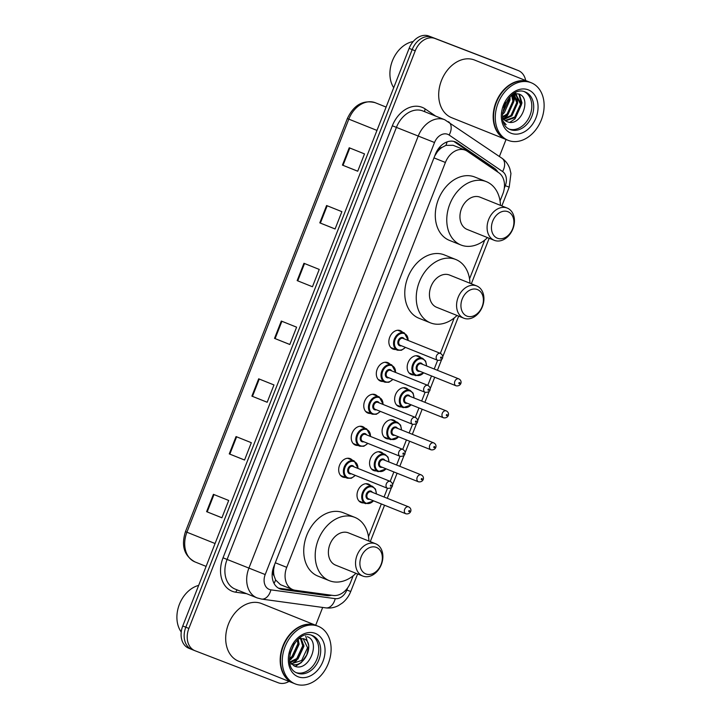 <?xml version="1.0" encoding="UTF-8"?>
<svg xmlns="http://www.w3.org/2000/svg" width="721" height="721" viewBox="0 0 721 721"><rect width="100%" height="100%" fill="white"/><g stroke="black" fill="none" stroke-linecap="round" stroke-linejoin="round"><path stroke-width="1.08" d="M413.917 374.92A9.923 7.426 -68.2 0 1 411.367 374.56A9.923 7.426 -68.2 0 1 411.294 374.532A9.923 7.426 -68.2 0 1 408.077 362.6A9.923 7.426 -68.2 0 1 418.604 356.075A9.923 7.426 -68.2 0 1 418.676 356.102A9.923 7.426 -68.2 0 1 420.848 357.643M401.381 406.914A9.923 7.426 -68.2 0 1 398.821 406.563A9.923 7.426 -68.2 0 1 398.749 406.527A9.923 7.426 -68.2 0 1 395.532 394.603A9.923 7.426 -68.2 0 1 406.067 388.078A9.923 7.426 -68.2 0 1 406.139 388.105A9.923 7.426 -68.2 0 1 408.302 389.637M388.835 438.918A9.923 7.426 -68.2 0 1 386.285 438.557A9.923 7.426 -68.2 0 1 386.213 438.53A9.923 7.426 -68.2 0 1 382.995 426.598A9.923 7.426 -68.2 0 1 393.522 420.073A9.923 7.426 -68.2 0 1 393.594 420.1A9.923 7.426 -68.2 0 1 395.766 421.641M376.299 470.912A9.923 7.426 -68.2 0 1 373.739 470.561A9.923 7.426 -68.2 0 1 373.667 470.525A9.923 7.426 -68.2 0 1 370.459 458.601A9.923 7.426 -68.2 0 1 380.985 452.076A9.923 7.426 -68.2 0 1 381.058 452.103A9.923 7.426 -68.2 0 1 383.221 453.635M363.754 502.916A9.923 7.426 -68.2 0 1 361.203 502.555A9.923 7.426 -68.2 0 1 361.131 502.528A9.923 7.426 -68.2 0 1 357.913 490.604A9.923 7.426 -68.2 0 1 368.449 484.07A9.923 7.426 -68.2 0 1 368.521 484.097A9.923 7.426 -68.2 0 1 370.684 485.639M345.431 477.446A9.923 7.426 -68.2 0 1 342.881 477.095A9.923 7.426 -68.2 0 1 342.808 477.068A9.923 7.426 -68.2 0 1 339.591 465.135A9.923 7.426 -68.2 0 1 350.118 458.61A9.923 7.426 -68.2 0 1 350.19 458.637A9.923 7.426 -68.2 0 1 352.362 460.178M357.976 445.452A9.923 7.426 -68.2 0 1 355.417 445.091A9.923 7.426 -68.2 0 1 355.345 445.064A9.923 7.426 -68.2 0 1 352.127 433.141A9.923 7.426 -68.2 0 1 362.663 426.607A9.923 7.426 -68.2 0 1 362.735 426.643A9.923 7.426 -68.2 0 1 364.898 428.175M395.595 349.451A9.923 7.426 -68.2 0 1 393.035 349.099A9.923 7.426 -68.2 0 1 392.963 349.072A9.923 7.426 -68.2 0 1 389.755 337.14A9.923 7.426 -68.2 0 1 400.281 330.615A9.923 7.426 -68.2 0 1 400.353 330.642A9.923 7.426 -68.2 0 1 402.525 332.183M383.058 381.454A9.923 7.426 -68.2 0 1 380.499 381.094A9.923 7.426 -68.2 0 1 380.427 381.067A9.923 7.426 -68.2 0 1 377.209 369.143A9.923 7.426 -68.2 0 1 387.745 362.609A9.923 7.426 -68.2 0 1 387.817 362.645A9.923 7.426 -68.2 0 1 389.98 364.177M370.513 413.448A9.923 7.426 -68.2 0 1 367.962 413.097A9.923 7.426 -68.2 0 1 367.881 413.07A9.923 7.426 -68.2 0 1 364.673 401.137A9.923 7.426 -68.2 0 1 375.199 394.612A9.923 7.426 -68.2 0 1 375.271 394.639A9.923 7.426 -68.2 0 1 377.444 396.18M453.076 145.281L445.911 145.381L442.081 147.372A6.201 4.641 111.8 0 0 437.35 151.671L436.701 151.428M500.059 201.006L502.825 193.94A18.611 13.915 111.8 0 0 498.779 172.743L467.334 151.266A18.611 13.915 111.8 0 0 465.315 150.193A18.611 13.915 111.8 0 0 465.18 150.139A18.611 13.915 111.8 0 0 445.398 162.468L286.733 567.346A18.611 13.915 111.8 0 0 292.789 589.616A18.611 13.915 111.8 0 0 295.286 590.274L333.12 595.456A18.611 13.915 111.8 0 0 350.541 582.523L353.182 575.782M274.124 575.944A18.611 13.915 -68.2 0 1 273.692 569.302L273.565 569.608A6.201 4.641 111.8 0 0 274.124 575.944L275.602 579.963L280.451 584.668L292.789 589.616M437.35 151.671L437.232 151.978A18.611 13.915 -68.2 0 1 442.081 147.372M437.232 151.978L434.781 155.898M274.62 564.516L273.692 569.302M368.494 536.703L381.337 503.943M384.05 497.012L387.474 488.288M390.187 481.358L393.873 471.949M396.595 465.018L400.011 456.294M402.733 449.363L406.419 439.945M409.131 433.015L412.556 424.29M415.269 417.36L418.955 407.951M421.677 401.02L425.093 392.296M427.805 385.356L431.5 375.947M434.213 369.017L437.629 360.293M440.351 353.362L454.23 317.943M469.542 278.865L484.746 240.084M497.896 172.139A18.611 13.915 111.8 0 0 494.318 168.2L457.366 142.965A18.611 13.915 111.8 0 0 455.348 141.893A18.611 13.915 111.8 0 0 455.212 141.839A18.611 13.915 111.8 0 0 435.43 154.168L273.809 566.571A18.611 13.915 111.8 0 0 279.874 588.841A18.611 13.915 111.8 0 0 282.371 589.499L326.82 595.591A18.611 13.915 111.8 0 0 331.57 595.249M289.04 681.417A18.611 13.915 -68.2 0 1 278.207 682.751L195.076 650.766A18.611 13.915 -68.2 0 1 194.94 650.712A18.611 13.915 -68.2 0 1 188.875 628.433L415.233 50.831A18.611 13.915 -68.2 0 1 435.015 38.501L518.156 70.496A18.611 13.915 -68.2 0 1 518.291 70.55A18.611 13.915 -68.2 0 1 525.681 80.527M506.241 139.577A31.021 23.198 -68.2 0 1 506.052 139.495L499.392 156.502M322.675 607.442L315.69 625.26M194.805 650.657L192.02 649.531A18.611 13.915 -68.2 0 1 191.885 649.486A18.611 13.915 -68.2 0 1 185.82 627.207L412.178 49.605A18.611 13.915 -68.2 0 1 431.96 37.276L515.091 69.27A18.611 13.915 -68.2 0 1 515.227 69.315A18.611 13.915 -68.2 0 1 515.362 69.378M325.775 594.455A18.611 13.915 -68.2 0 1 323.765 594.365L279.315 588.273A18.611 13.915 -68.2 0 1 278.396 588.111M453.77 141.397A18.611 13.915 -68.2 0 1 454.302 141.74L491.253 166.975A18.611 13.915 -68.2 0 1 493.741 169.309M192.02 649.531A18.611 13.915 -68.2 0 1 191.885 649.486A18.611 13.915 -68.2 0 1 185.82 627.207L412.178 49.605A18.611 13.915 -68.2 0 1 431.96 37.276L515.091 69.27A18.611 13.915 -68.2 0 1 515.227 69.315L518.291 70.55M221.924 517.759L206.612 511.658L221.906 517.795L228.701 500.464L213.407 494.336L206.612 511.658M244.554 459.998L229.251 453.897L244.545 460.034L251.332 442.703L236.046 436.575L229.251 453.897M267.194 402.237L251.89 396.135L267.176 402.273L273.971 384.942L258.677 378.813L251.89 396.135M357.733 171.192L342.43 165.1L357.724 171.228L364.511 153.897L349.225 147.769L342.43 165.1M335.103 228.954L319.8 222.861L335.085 228.99L341.88 211.659L326.586 205.53L319.8 222.861M297.746 280.848L312.454 286.751L297.746 280.848L304.532 263.525M312.454 286.751L319.241 269.42L303.947 263.291L297.16 280.622M289.833 344.476L274.521 338.374L289.815 344.512L296.61 327.181L281.316 321.052L274.521 338.374M191.75 649.423L188.956 648.305A18.611 13.915 -68.2 0 1 188.821 648.26A18.611 13.915 -68.2 0 1 182.755 625.981L409.122 48.379A18.611 13.915 -68.2 0 1 428.896 36.05L512.036 68.035A18.611 13.915 -68.2 0 1 512.171 68.089A18.611 13.915 -68.2 0 1 512.307 68.153M393.711 87.701A27.921 20.873 -68.2 0 1 392.765 59.933A27.921 20.873 -68.2 0 1 413.187 41.539M451.797 117.748A31.021 23.198 -68.2 0 1 451.571 117.658L506.052 139.495A31.021 23.198 -68.2 0 1 496.003 102.229A31.021 23.198 -68.2 0 1 528.917 81.824A31.021 23.198 -68.2 0 1 529.142 81.915A31.021 23.198 -68.2 0 1 529.331 81.996M451.571 117.658A31.021 23.198 -68.2 0 1 441.522 80.382A31.021 23.198 -68.2 0 1 474.436 59.987A31.021 23.198 -68.2 0 1 474.661 60.077A31.021 23.198 -68.2 0 1 474.887 60.167M506.656 139.739A31.021 23.198 -68.2 0 1 506.43 139.649A31.021 23.198 -68.2 0 1 496.39 102.382A31.021 23.198 -68.2 0 1 529.295 81.978A31.021 23.198 -68.2 0 1 529.52 82.068A31.021 23.198 -68.2 0 1 529.746 82.167M508.377 140.433A31.021 23.198 -68.2 0 1 508.152 140.343A31.021 23.198 -68.2 0 1 498.112 103.067A31.021 23.198 -68.2 0 1 531.017 82.672A31.021 23.198 -68.2 0 1 531.242 82.762A31.021 23.198 -68.2 0 1 541.291 120.037A31.021 23.198 -68.2 0 1 508.377 140.433M524.374 91.684A20.224 15.123 -68.2 0 1 529.917 115.648A20.224 15.123 -68.2 0 1 509.35 129.14M513.064 94.199L515.452 94.739M515.821 94.911L520.535 104.194L514.785 117L505.07 120.515M512.424 94.676L516.308 95.082L521.49 104.581L515.74 117.379L505.493 120.813M513.74 94.577L516.714 102.661L510.964 115.468L503.519 119.037M513.379 93.982L513.857 94.289M514.28 94.604L517.669 103.049L511.919 115.847L503.88 119.452M511.622 95.316L512.892 101.129L507.142 113.936L502.564 116.829M512.117 94.911L513.848 101.517L508.098 114.315L502.618 117.505M508.99 97.939L509.071 99.597L502.618 113.008M509.756 97.083L510.026 99.985L504.267 112.782L502.537 114.179M505.376 103.418L504.078 106.501M506.935 121.543L506.827 121.498A14.023 10.491 -68.2 0 0 506.935 121.543C520.571 128.194 532.314 98.489 519.102 94.081L514.235 93.442M503.898 122.795L506.124 124.679L503.492 121.705M506.836 121.507A14.023 10.491 -68.2 0 1 502.645 117.784M518.895 94L521.481 103.797M515.677 93.351L516.606 95.208M516.678 95.406L517.66 102.265M513.109 94.595L513.83 100.733M509.99 96.839L510.008 99.201M519.399 94.226L521.986 102.932L515.01 118.866L509.882 122.282M513.514 94.577L514.343 99.868L507.359 115.802L503.276 118.722M505.89 102.436L503.7 107.645M497.472 238.254A14.267 10.671 -68.2 0 1 492.722 221.131A14.267 10.671 -68.2 0 1 507.881 211.686A14.267 10.671 -68.2 0 1 512.64 228.8A14.267 10.671 -68.2 0 1 497.472 238.254M494.426 240.372A17.367 12.987 -68.2 0 1 494.3 240.327A17.367 12.987 -68.2 0 1 488.676 219.454A17.367 12.987 -68.2 0 1 507.106 208.027A17.367 12.987 -68.2 0 1 507.233 208.081A17.367 12.987 -68.2 0 1 512.856 228.954A17.367 12.987 -68.2 0 1 494.426 240.372M480.213 197.248A17.367 12.987 111.8 0 0 480.087 197.194A17.367 12.987 111.8 0 0 479.961 197.139A17.367 12.987 111.8 0 0 461.53 208.567A17.367 12.987 111.8 0 0 467.163 229.44A17.367 12.987 111.8 0 0 467.289 229.485M487.54 237.615A34.121 25.514 -68.2 0 1 461.17 245.086A34.121 25.514 -68.2 0 1 460.926 244.987A34.121 25.514 -68.2 0 1 449.877 203.989A34.121 25.514 -68.2 0 1 486.071 181.548A34.121 25.514 -68.2 0 1 486.324 181.647A34.121 25.514 -68.2 0 1 500.473 205.368M449.706 240.49A34.121 25.514 -68.2 0 1 449.453 240.39A34.121 25.514 -68.2 0 1 438.404 199.384A34.121 25.514 -68.2 0 1 474.607 176.951A34.121 25.514 -68.2 0 1 474.851 177.051A34.121 25.514 -68.2 0 1 475.103 177.15M466.956 316.113A14.267 10.671 -68.2 0 1 462.206 298.999A14.267 10.671 -68.2 0 1 477.374 289.545A14.267 10.671 -68.2 0 1 482.124 306.659A14.267 10.671 -68.2 0 1 466.956 316.113M463.918 318.231A17.367 12.987 -68.2 0 1 463.792 318.186A17.367 12.987 -68.2 0 1 458.159 297.313A17.367 12.987 -68.2 0 1 476.59 285.886A17.367 12.987 -68.2 0 1 476.716 285.94A17.367 12.987 -68.2 0 1 482.34 306.813A17.367 12.987 -68.2 0 1 463.918 318.231M449.697 275.107A17.367 12.987 111.8 0 0 449.571 275.052A17.367 12.987 111.8 0 0 449.444 275.007A17.367 12.987 111.8 0 0 431.023 286.426A17.367 12.987 111.8 0 0 436.647 307.299A17.367 12.987 111.8 0 0 436.773 307.353M457.033 315.474A34.121 25.514 -68.2 0 1 430.662 322.945A34.121 25.514 -68.2 0 1 430.41 322.846A34.121 25.514 -68.2 0 1 419.361 281.848A34.121 25.514 -68.2 0 1 455.564 259.407A34.121 25.514 -68.2 0 1 455.807 259.506A34.121 25.514 -68.2 0 1 469.957 283.227M419.189 318.349A34.121 25.514 -68.2 0 1 418.946 318.249A34.121 25.514 -68.2 0 1 407.888 277.252A34.121 25.514 -68.2 0 1 444.091 254.81A34.121 25.514 -68.2 0 1 444.343 254.91A34.121 25.514 -68.2 0 1 444.587 255.009M365.907 573.952A14.267 10.671 -68.2 0 1 361.158 556.837A14.267 10.671 -68.2 0 1 376.326 547.383A14.267 10.671 -68.2 0 1 381.076 564.498A14.267 10.671 -68.2 0 1 365.907 573.952M362.87 576.079A17.367 12.987 -68.2 0 1 362.744 576.025A17.367 12.987 -68.2 0 1 357.12 555.152A17.367 12.987 -68.2 0 1 375.542 543.733A17.367 12.987 -68.2 0 1 375.668 543.778A17.367 12.987 -68.2 0 1 381.301 564.651A17.367 12.987 -68.2 0 1 362.87 576.079M348.658 532.945A17.367 12.987 111.8 0 0 348.531 532.9A17.367 12.987 111.8 0 0 348.405 532.846A17.367 12.987 111.8 0 0 329.975 544.265A17.367 12.987 111.8 0 0 335.598 565.138A17.367 12.987 111.8 0 0 335.725 565.192M355.985 573.312A34.121 25.514 -68.2 0 1 329.614 580.784A34.121 25.514 -68.2 0 1 329.362 580.693A34.121 25.514 -68.2 0 1 318.312 539.687A34.121 25.514 -68.2 0 1 354.516 517.254A34.121 25.514 -68.2 0 1 354.759 517.345A34.121 25.514 -68.2 0 1 368.909 541.065M318.141 576.187A34.121 25.514 -68.2 0 1 317.898 576.088A34.121 25.514 -68.2 0 1 306.849 535.09A34.121 25.514 -68.2 0 1 343.043 512.649A34.121 25.514 -68.2 0 1 343.295 512.748A34.121 25.514 -68.2 0 1 343.538 512.847M181.241 632.002A27.921 20.873 -68.2 0 1 179.187 604.901A27.921 20.873 -68.2 0 1 198.663 585.398M293.24 683.102A31.021 23.198 -68.2 0 1 293.05 683.021A31.021 23.198 -68.2 0 1 283.002 645.755A31.021 23.198 -68.2 0 1 315.906 625.35A31.021 23.198 -68.2 0 1 316.131 625.44A31.021 23.198 -68.2 0 1 316.321 625.522M238.795 661.265A31.021 23.198 -68.2 0 1 238.57 661.184A31.021 23.198 -68.2 0 1 228.521 623.908A31.021 23.198 -68.2 0 1 261.426 603.513A31.021 23.198 -68.2 0 1 261.66 603.594A31.021 23.198 -68.2 0 1 261.876 603.693M293.654 683.265A31.021 23.198 -68.2 0 1 293.429 683.175A31.021 23.198 -68.2 0 1 283.38 645.908A31.021 23.198 -68.2 0 1 316.294 625.504A31.021 23.198 -68.2 0 1 316.519 625.594A31.021 23.198 -68.2 0 1 316.744 625.684M295.376 683.959A31.021 23.198 -68.2 0 1 295.15 683.868A31.021 23.198 -68.2 0 1 285.101 646.593A31.021 23.198 -68.2 0 1 318.015 626.198A31.021 23.198 -68.2 0 1 318.24 626.288A31.021 23.198 -68.2 0 1 328.28 663.554A31.021 23.198 -68.2 0 1 295.376 683.959M311.364 635.21A20.224 15.123 -68.2 0 1 316.907 659.174A20.224 15.123 -68.2 0 1 296.349 672.666M303.153 638.581L307.57 647.737L301.648 660.472L291.221 663.834M298.8 638.689L303.775 638.797M303.676 638.761C315.807 642.492 304.136 669.881 291.014 663.897M300.432 638.346L302.721 645.791L296.791 658.525L289.842 661.977M301.153 638.301L303.929 646.277L298.007 659.012L290.202 662.554M297.394 639.951L297.863 643.844L291.933 656.579L289.518 658.381M298.188 639.212L299.071 644.331L293.15 657.065L289.518 659.508M294.114 643.934L290.166 653.118M289.698 661.725L294.114 665.952C308.759 673.18 321.35 641.474 307.344 636.733M305.704 636.174L308.804 645.89L306.776 654.902L301.324 662.599L295.304 666.393M303.911 645.106L296.466 660.652L291.699 663.915M299.053 643.159L291.608 658.706L289.563 660.373M293.708 644.556L290.311 652.514M294.619 643.204L289.959 654.118M274.052 583.406A18.611 12.149 -82.2 0 0 275.602 579.963M445.911 145.381A18.611 12.194 -55.7 0 0 447.092 141.893M273.565 569.608L272.908 569.356M433.979 157.881L445.398 162.468M275.305 562.768L286.733 567.346M504.303 188.217L505.295 185.685A12.41 9.283 111.8 0 0 502.6 171.553L449.138 135.043A12.41 9.283 111.8 0 0 447.705 134.295A12.41 9.283 111.8 0 0 434.52 142.515L265.202 574.556A12.41 9.283 111.8 0 0 269.33 589.445A12.41 9.283 111.8 0 0 270.907 589.85L335.22 598.655A12.41 9.283 111.8 0 0 346.837 590.03L347.738 587.732M257.163 597.925A24.811 18.557 -68.2 0 1 256.982 597.853A24.811 18.557 -68.2 0 1 248.898 568.157L418.216 136.116A24.811 18.557 -68.2 0 1 444.587 119.677A24.811 18.557 -68.2 0 1 444.767 119.749L422.975 111.007A24.811 18.557 111.8 0 0 422.794 110.935A24.811 18.557 111.8 0 0 396.424 127.374L227.106 559.424A24.811 18.557 111.8 0 0 235.19 589.12A24.811 18.557 111.8 0 0 235.37 589.192M246.582 593.689L235.866 592.22A27.921 20.873 -68.2 0 1 223.023 557.82L392.341 125.778L434.52 142.515M235.19 589.12L257.235 597.952L261.579 599.07A12.41 8.093 -82.2 0 0 270.907 589.85M392.341 125.778A27.921 20.873 -68.2 0 1 422.019 107.285A27.921 20.873 -68.2 0 1 425.246 108.979L435.664 116.09M518.156 70.496L512.036 68.035M435.015 38.501L428.896 36.05M415.233 50.831L409.122 48.379M188.875 628.433L182.755 625.981M265.202 574.556L223.023 557.82M235.866 592.22A3.1 2.028 97.8 0 1 237.443 590.021M424.957 111.8A3.1 2.028 124.3 0 1 425.246 108.979M261.579 599.07L325.892 607.884A12.41 8.093 -82.2 0 0 335.22 598.655M346.837 590.03L350.739 591.49L357.607 573.97M505.295 185.685L509.206 187.145L510.946 173.491L509.819 168.705C508.278 164.325 505.655 160.837 501.951 158.241L444.767 119.749M502.6 171.553A12.41 8.129 -55.7 0 0 501.951 158.241M449.138 135.043A12.41 8.129 -55.7 0 0 448.489 121.732M454.302 141.74L457.366 142.965M491.253 166.975L494.318 168.2M323.765 594.365L326.82 595.591M279.315 588.273L282.371 589.499M375.542 102.842A24.811 18.557 111.8 0 0 375.362 102.761A24.811 18.557 111.8 0 0 375.181 102.688A24.811 18.557 111.8 0 0 348.811 119.136L347.36 118.532C353.813 104.969 363.069 99.678 375.145 102.679L386.114 107.078M376.966 130.42L348.811 119.136L186.919 532.233A24.811 18.557 111.8 0 0 195.003 561.929C184.179 555.963 180.998 545.869 185.468 531.638L215.074 543.526M275.107 338.609L281.893 321.287M320.376 223.095L327.172 205.764M343.016 165.334L349.802 148.003M252.467 396.37L259.263 379.048M229.837 454.131L236.623 436.809M207.197 511.892L213.993 494.561M510.405 129.618A20.224 15.123 -68.2 0 1 510.261 129.564C492.677 123.552 508.467 84.348 525.185 91.955A20.224 15.123 -68.2 0 1 525.312 92.009A20.224 15.123 -68.2 0 1 531.864 116.315A20.224 15.123 -68.2 0 1 510.405 129.618M511.189 133.277A23.333 17.448 -68.2 0 1 503.411 105.284A23.333 17.448 -68.2 0 1 528.214 89.828A23.333 17.448 -68.2 0 1 535.982 117.82A23.333 17.448 -68.2 0 1 511.189 133.277M297.403 673.144A20.224 15.123 -68.2 0 1 297.25 673.081C279.667 667.078 295.457 627.874 312.184 635.48A20.224 15.123 -68.2 0 1 312.31 635.534A20.224 15.123 -68.2 0 1 318.862 659.841A20.224 15.123 -68.2 0 1 297.403 673.144M298.179 676.794A23.333 17.448 -68.2 0 1 290.41 648.81A23.333 17.448 -68.2 0 1 315.203 633.353A23.333 17.448 -68.2 0 1 322.972 661.337A23.333 17.448 -68.2 0 1 298.179 676.794M397.469 350.208A9.31 6.958 -68.2 0 1 397.406 350.181A9.31 6.958 -68.2 0 1 394.387 338.996A9.31 6.958 -68.2 0 1 404.265 332.877A9.31 6.958 -68.2 0 1 404.328 332.904L408.302 340.51M408.077 340.42A8.688 6.498 111.8 0 0 404.418 333.607A8.688 6.498 111.8 0 0 395.189 339.366A8.688 6.498 111.8 0 0 398.082 349.784A8.688 6.498 111.8 0 0 405.31 347.333M401.417 345.774A4.344 3.244 -68.2 0 1 399.659 345.738A4.344 3.244 -68.2 0 1 398.217 340.528A4.344 3.244 -68.2 0 1 402.832 337.653A4.344 3.244 -68.2 0 1 404.184 338.861M403.039 338.401A3.722 2.785 111.8 0 0 403.012 338.392A3.722 2.785 111.8 0 0 399.037 340.826A3.722 2.785 111.8 0 0 400.245 345.305A3.722 2.785 111.8 0 0 400.272 345.314M440.459 353.407A3.722 2.785 -68.2 0 1 440.486 353.416C442.225 354.624 442.955 355.877 442.667 357.165C442.631 359.355 441 360.419 437.755 360.347L437.71 360.329A3.722 2.785 -68.2 0 1 436.502 355.85A3.722 2.785 -68.2 0 1 440.459 353.407M440.783 358.211A0.622 0.46 111.8 0 0 441.234 357.057A0.622 0.46 111.8 0 0 440.783 358.211M403.012 338.392A3.722 2.785 111.8 0 0 402.985 338.383L440.486 353.416M437.737 360.338A3.722 2.785 -68.2 0 1 437.71 360.329L400.245 345.305M392.999 379.426L388.916 382.265L384.933 382.202A9.31 6.958 -68.2 0 1 384.861 382.175A9.31 6.958 -68.2 0 1 381.851 371A9.31 6.958 -68.2 0 1 391.719 364.88A9.31 6.958 -68.2 0 1 391.791 364.907L395.766 372.514M395.541 372.424A8.688 6.498 111.8 0 0 391.873 365.61A8.688 6.498 111.8 0 0 382.644 371.36A8.688 6.498 111.8 0 0 385.537 381.779A8.688 6.498 111.8 0 0 392.765 379.336M388.871 377.768A4.344 3.244 -68.2 0 1 387.123 377.741A4.344 3.244 -68.2 0 1 385.681 372.523A4.344 3.244 -68.2 0 1 390.295 369.648A4.344 3.244 -68.2 0 1 391.647 370.864M390.503 370.405A3.722 2.785 111.8 0 0 390.476 370.396A3.722 2.785 111.8 0 0 390.449 370.378A3.722 2.785 111.8 0 0 386.501 372.829A3.722 2.785 111.8 0 0 387.709 377.299A3.722 2.785 111.8 0 0 387.736 377.308L425.174 392.323A3.722 2.785 -68.2 0 1 423.966 387.853A3.722 2.785 -68.2 0 1 427.913 385.402A3.722 2.785 -68.2 0 1 427.941 385.411C429.689 386.627 430.41 387.871 430.122 389.169C430.095 391.359 428.463 392.413 425.219 392.341L425.174 392.323A3.722 2.785 -68.2 0 0 425.201 392.332M428.238 390.214A0.622 0.46 111.8 0 0 428.698 389.061A0.622 0.46 111.8 0 0 428.238 390.214M380.454 411.421L376.38 414.269L372.397 414.205A9.31 6.958 -68.2 0 1 372.324 414.178A9.31 6.958 -68.2 0 1 369.305 402.994A9.31 6.958 -68.2 0 1 379.183 396.874A9.31 6.958 -68.2 0 1 379.246 396.901L383.23 404.508M382.995 404.418A8.688 6.498 111.8 0 0 379.336 397.604A8.688 6.498 111.8 0 0 370.107 403.363A8.688 6.498 111.8 0 0 373 413.782A8.688 6.498 111.8 0 0 380.228 411.33M376.335 409.771A4.344 3.244 -68.2 0 1 374.587 409.735A4.344 3.244 -68.2 0 1 373.136 404.526A4.344 3.244 -68.2 0 1 377.75 401.651A4.344 3.244 -68.2 0 1 379.102 402.859M377.966 402.399A3.722 2.785 111.8 0 0 377.939 402.39A3.722 2.785 111.8 0 0 377.912 402.381A3.722 2.785 111.8 0 0 373.956 404.832A3.722 2.785 111.8 0 0 375.163 409.303A3.722 2.785 111.8 0 0 375.19 409.312M415.377 417.405A3.722 2.785 -68.2 0 1 415.404 417.414C417.144 418.622 417.874 419.874 417.585 421.163C417.558 423.353 415.918 424.417 412.673 424.345L412.628 424.327A3.722 2.785 -68.2 0 1 411.421 419.847A3.722 2.785 -68.2 0 1 415.377 417.405L377.939 402.39M415.702 422.209A0.622 0.46 111.8 0 0 416.152 421.055A0.622 0.46 111.8 0 0 415.702 422.209M412.655 424.336A3.722 2.785 -68.2 0 1 412.628 424.327L375.163 409.303M367.917 443.424L363.835 446.263L359.851 446.2A9.31 6.958 -68.2 0 1 359.779 446.173A9.31 6.958 -68.2 0 1 356.769 434.997A9.31 6.958 -68.2 0 1 366.638 428.878A9.31 6.958 -68.2 0 1 366.71 428.905L370.684 436.511M370.459 436.421A8.688 6.498 111.8 0 0 366.8 429.608A8.688 6.498 111.8 0 0 357.562 435.358A8.688 6.498 111.8 0 0 360.455 445.776A8.688 6.498 111.8 0 0 367.692 443.334M363.799 441.766A4.344 3.244 -68.2 0 1 362.041 441.739A4.344 3.244 -68.2 0 1 360.599 436.529A4.344 3.244 -68.2 0 1 365.214 433.645A4.344 3.244 -68.2 0 1 366.565 434.862M400.119 456.33A3.722 2.785 -68.2 0 1 400.092 456.321A3.722 2.785 -68.2 0 1 398.884 451.851A3.722 2.785 -68.2 0 1 402.832 449.399A3.722 2.785 -68.2 0 1 402.859 449.408L365.394 434.393A3.722 2.785 111.8 0 0 365.394 434.393A3.722 2.785 111.8 0 0 365.367 434.375A3.722 2.785 111.8 0 0 361.419 436.827A3.722 2.785 111.8 0 0 362.627 441.297A3.722 2.785 111.8 0 0 362.654 441.315M403.156 454.212A0.622 0.46 111.8 0 0 403.616 453.058A0.622 0.46 111.8 0 0 403.156 454.212M355.372 475.418L351.298 478.266L347.315 478.203A9.31 6.958 -68.2 0 1 347.243 478.176A9.31 6.958 -68.2 0 1 344.223 466.992A9.31 6.958 -68.2 0 1 354.101 460.872A9.31 6.958 -68.2 0 1 354.164 460.899L358.148 468.515M357.922 468.416A8.688 6.498 111.8 0 0 354.254 461.602A8.688 6.498 111.8 0 0 345.026 467.361A8.688 6.498 111.8 0 0 347.919 477.78A8.688 6.498 111.8 0 0 355.147 475.328M351.253 473.769A4.344 3.244 -68.2 0 1 349.505 473.733A4.344 3.244 -68.2 0 1 348.054 468.524A4.344 3.244 -68.2 0 1 352.668 465.649A4.344 3.244 -68.2 0 1 354.029 466.857M352.884 466.397A3.722 2.785 111.8 0 0 352.857 466.388A3.722 2.785 111.8 0 0 348.874 468.83A3.722 2.785 111.8 0 0 350.082 473.3A3.722 2.785 111.8 0 0 350.109 473.309L387.547 488.324A3.722 2.785 -68.2 0 1 386.348 483.845A3.722 2.785 -68.2 0 1 390.295 481.403A3.722 2.785 -68.2 0 1 390.322 481.412C392.062 482.619 392.792 483.872 392.503 485.161C392.476 487.351 390.836 488.414 387.592 488.342A3.722 2.785 -68.2 0 1 387.547 488.324L387.592 488.342M390.62 486.206A0.622 0.46 111.8 0 0 391.07 485.053A0.622 0.46 111.8 0 0 390.62 486.206M352.857 466.388A3.722 2.785 111.8 0 0 352.83 466.379L390.322 481.412M409.122 372.991L415.801 375.668A9.31 6.958 -68.2 0 1 415.729 375.641A9.31 6.958 -68.2 0 1 412.709 364.456A9.31 6.958 -68.2 0 1 422.587 358.337A9.31 6.958 -68.2 0 1 422.65 358.364L416.053 355.723M426.408 365.889A8.688 6.498 111.8 0 0 422.74 359.067A8.688 6.498 111.8 0 0 413.512 364.826A8.688 6.498 111.8 0 0 416.405 375.244A8.688 6.498 111.8 0 0 423.633 372.793M419.739 371.234A4.344 3.244 -68.2 0 1 417.991 371.198A4.344 3.244 -68.2 0 1 416.54 365.989A4.344 3.244 -68.2 0 1 421.154 363.114A4.344 3.244 -68.2 0 1 422.506 364.321M421.37 363.871A3.722 2.785 111.8 0 0 421.343 363.853A3.722 2.785 111.8 0 0 421.316 363.844A3.722 2.785 111.8 0 0 417.36 366.295A3.722 2.785 111.8 0 0 418.568 370.765A3.722 2.785 111.8 0 0 418.595 370.774L456.032 385.789A3.722 2.785 -68.2 0 1 454.834 381.319A3.722 2.785 -68.2 0 1 458.781 378.867A3.722 2.785 -68.2 0 1 458.808 378.876L421.343 363.853M456.06 385.798A3.722 2.785 -68.2 0 1 456.032 385.789L456.078 385.807C460.899 386.699 463.062 381.03 458.808 378.876M459.556 382.518A0.622 0.46 111.8 0 0 459.106 383.68A0.622 0.46 111.8 0 0 459.556 382.518M396.586 404.995L403.255 407.671A9.31 6.958 -68.2 0 1 403.183 407.644A9.31 6.958 -68.2 0 1 400.173 396.46A9.31 6.958 -68.2 0 1 410.042 390.34A9.31 6.958 -68.2 0 1 410.114 390.367L403.508 387.718M413.863 397.884A8.688 6.498 111.8 0 0 410.204 391.07A8.688 6.498 111.8 0 0 400.966 396.82A8.688 6.498 111.8 0 0 403.859 407.239A8.688 6.498 111.8 0 0 411.096 404.796M407.203 403.237A4.344 3.244 -68.2 0 1 405.445 403.201A4.344 3.244 -68.2 0 1 404.003 397.992A4.344 3.244 -68.2 0 1 408.618 395.117A4.344 3.244 -68.2 0 1 409.97 396.325M443.523 417.801A3.722 2.785 -68.2 0 1 443.496 417.783A3.722 2.785 -68.2 0 1 442.288 413.313A3.722 2.785 -68.2 0 1 446.236 410.871L408.798 395.856A3.722 2.785 111.8 0 0 408.798 395.856A3.722 2.785 111.8 0 0 408.771 395.847A3.722 2.785 111.8 0 0 404.823 398.289A3.722 2.785 111.8 0 0 406.031 402.769A3.722 2.785 111.8 0 0 406.058 402.778M447.02 414.521A0.622 0.46 111.8 0 0 446.569 415.675A0.622 0.46 111.8 0 0 447.02 414.521M446.236 410.871A3.722 2.785 -68.2 0 1 446.263 410.88C450.517 413.034 448.354 418.694 443.541 417.801L406.031 402.769M390.71 439.666A9.31 6.958 -68.2 0 1 390.647 439.639A9.31 6.958 -68.2 0 1 387.628 428.454A9.31 6.958 -68.2 0 1 397.505 422.335A9.31 6.958 -68.2 0 1 397.568 422.362L390.971 419.721M401.327 429.887A8.688 6.498 111.8 0 0 397.659 423.074A8.688 6.498 111.8 0 0 388.43 428.824A8.688 6.498 111.8 0 0 391.323 439.242A8.688 6.498 111.8 0 0 398.551 436.791M394.657 435.232A4.344 3.244 -68.2 0 1 392.909 435.196A4.344 3.244 -68.2 0 1 391.458 429.986A4.344 3.244 -68.2 0 1 396.072 427.111A4.344 3.244 -68.2 0 1 397.433 428.319M393.486 434.763L430.996 449.805A3.722 2.785 -68.2 0 1 430.951 449.787A3.722 2.785 -68.2 0 1 429.752 445.317A3.722 2.785 -68.2 0 1 433.7 442.865A3.722 2.785 -68.2 0 1 433.727 442.874L396.262 427.85A3.722 2.785 111.8 0 0 396.262 427.85A3.722 2.785 111.8 0 0 396.235 427.841A3.722 2.785 111.8 0 0 392.287 430.293A3.722 2.785 111.8 0 0 393.486 434.763A3.722 2.785 111.8 0 0 393.513 434.772M434.475 446.524A0.622 0.46 111.8 0 0 434.024 447.678A0.622 0.46 111.8 0 0 434.475 446.524M371.504 468.992L378.174 471.669A9.31 6.958 -68.2 0 1 378.101 471.642A9.31 6.958 -68.2 0 1 375.091 460.458A9.31 6.958 -68.2 0 1 384.96 454.338A9.31 6.958 -68.2 0 1 385.032 454.365L378.426 451.716M388.781 461.882A8.688 6.498 111.8 0 0 385.122 455.068A8.688 6.498 111.8 0 0 375.893 460.818A8.688 6.498 111.8 0 0 378.786 471.246A8.688 6.498 111.8 0 0 386.014 468.794M382.121 467.235A4.344 3.244 -68.2 0 1 380.364 467.199A4.344 3.244 -68.2 0 1 378.922 461.99A4.344 3.244 -68.2 0 1 383.536 459.115A4.344 3.244 -68.2 0 1 384.888 460.322M383.743 459.863A3.722 2.785 111.8 0 0 383.716 459.854A3.722 2.785 111.8 0 0 383.689 459.845A3.722 2.785 111.8 0 0 379.742 462.287A3.722 2.785 111.8 0 0 380.949 466.766A3.722 2.785 111.8 0 0 380.976 466.775L418.414 481.781A3.722 2.785 -68.2 0 1 417.207 477.311A3.722 2.785 -68.2 0 1 421.154 474.869A3.722 2.785 -68.2 0 1 421.181 474.878L383.716 459.854M418.441 481.799A3.722 2.785 -68.2 0 1 418.414 481.781L418.459 481.799C423.272 482.691 425.435 477.032 421.181 474.878M421.938 478.519A0.622 0.46 111.8 0 0 421.488 479.672A0.622 0.46 111.8 0 0 421.938 478.519M358.959 500.987L365.637 503.664A9.31 6.958 -68.2 0 1 365.565 503.637A9.31 6.958 -68.2 0 1 362.555 492.452A9.31 6.958 -68.2 0 1 372.424 486.333A9.31 6.958 -68.2 0 1 372.496 486.36L365.889 483.719M376.245 493.885A8.688 6.498 111.8 0 0 372.577 487.072A8.688 6.498 111.8 0 0 363.348 492.822A8.688 6.498 111.8 0 0 366.241 503.24A8.688 6.498 111.8 0 0 373.469 500.789M369.576 499.229A4.344 3.244 -68.2 0 1 367.827 499.193A4.344 3.244 -68.2 0 1 366.376 493.984A4.344 3.244 -68.2 0 1 371 491.109A4.344 3.244 -68.2 0 1 372.351 492.326M371.207 491.866A3.722 2.785 111.8 0 0 371.18 491.848A3.722 2.785 111.8 0 0 371.153 491.839A3.722 2.785 111.8 0 0 367.205 494.291A3.722 2.785 111.8 0 0 368.404 498.761A3.722 2.785 111.8 0 0 368.431 498.77M368.404 498.761L405.923 513.803A3.722 2.785 -68.2 0 1 405.878 513.785A3.722 2.785 -68.2 0 1 404.67 509.314A3.722 2.785 -68.2 0 1 408.618 506.863A3.722 2.785 -68.2 0 1 408.645 506.872L371.18 491.848M409.393 510.522A0.622 0.46 111.8 0 0 408.942 511.676A0.622 0.46 111.8 0 0 409.393 510.522M452.959 145.236L465.315 150.193M194.94 650.712L188.821 648.26M325.892 607.884C330.245 608.425 334.427 607.668 338.428 605.595L342.529 602.891C346.206 599.845 348.946 596.042 350.739 591.49M370.288 541.624L384.545 505.232M387.267 498.301L391.575 487.288M392.521 484.882L397.091 473.237M399.804 466.307L404.12 455.293M405.067 452.878L409.627 441.234M412.34 434.303L416.657 423.29M417.603 420.884L422.173 409.24M424.885 402.3L429.202 391.296M430.149 388.88L434.709 377.236M437.422 370.306L441.739 359.292M442.685 356.886L458.655 316.122M471.336 283.777L489.171 238.263M501.852 205.918L509.206 187.145M185.468 531.638L347.36 118.532M512.171 68.089L515.227 69.315M195.003 561.929L206.116 566.391M508.152 140.343L506.43 139.649M516.308 95.082L515.353 94.703M531.242 82.762L529.52 82.068M529.142 81.915L474.661 60.077M494.3 240.327L467.163 229.44M460.926 244.987L449.453 240.39M486.324 181.647L474.851 177.051M507.233 208.081L480.087 197.194M463.792 318.186L436.647 307.299M430.41 322.846L418.946 318.249M455.807 259.506L444.343 254.91M476.716 285.94L449.571 275.052M362.744 576.025L335.598 565.138M329.362 580.693L317.898 576.088M354.759 517.345L343.295 512.748M375.668 543.778L348.531 532.9M293.05 683.021L238.57 661.184M295.15 683.868L293.429 683.175M318.24 626.288L316.519 625.594M316.131 625.44L261.66 603.594M405.535 347.423L401.453 350.262L397.478 350.208L390.8 347.531M404.328 332.904L397.731 330.254M427.941 385.411L390.476 370.396M391.791 364.907L385.185 362.257M384.933 382.202L378.264 379.534M379.246 396.901L372.649 394.252M372.397 414.205L365.718 411.529M402.859 449.408C404.607 450.625 405.328 451.869 405.04 453.167C405.013 455.357 403.381 456.411 400.137 456.339L362.627 441.297M366.71 428.905L360.103 426.255M359.851 446.2L353.182 443.532M354.164 460.899L347.567 458.25M347.315 478.203L340.636 475.527M415.801 375.668L423.858 372.883M426.634 365.98L425.66 361.131L422.65 358.364M403.255 407.671L411.321 404.887M414.088 397.974L413.115 393.125L410.114 390.367M384.041 436.989L390.719 439.666L398.776 436.89M430.996 449.805C435.817 450.697 437.98 445.028 433.727 442.874M401.552 429.977L400.579 425.129L397.568 422.362M378.174 471.669L386.24 468.884M389.007 461.972L388.033 457.123L385.032 454.365M405.923 513.803C410.736 514.695 412.899 509.026 408.645 506.872M365.637 503.664L373.694 500.888M376.47 493.975L375.497 489.126L372.496 486.36"/></g></svg>
